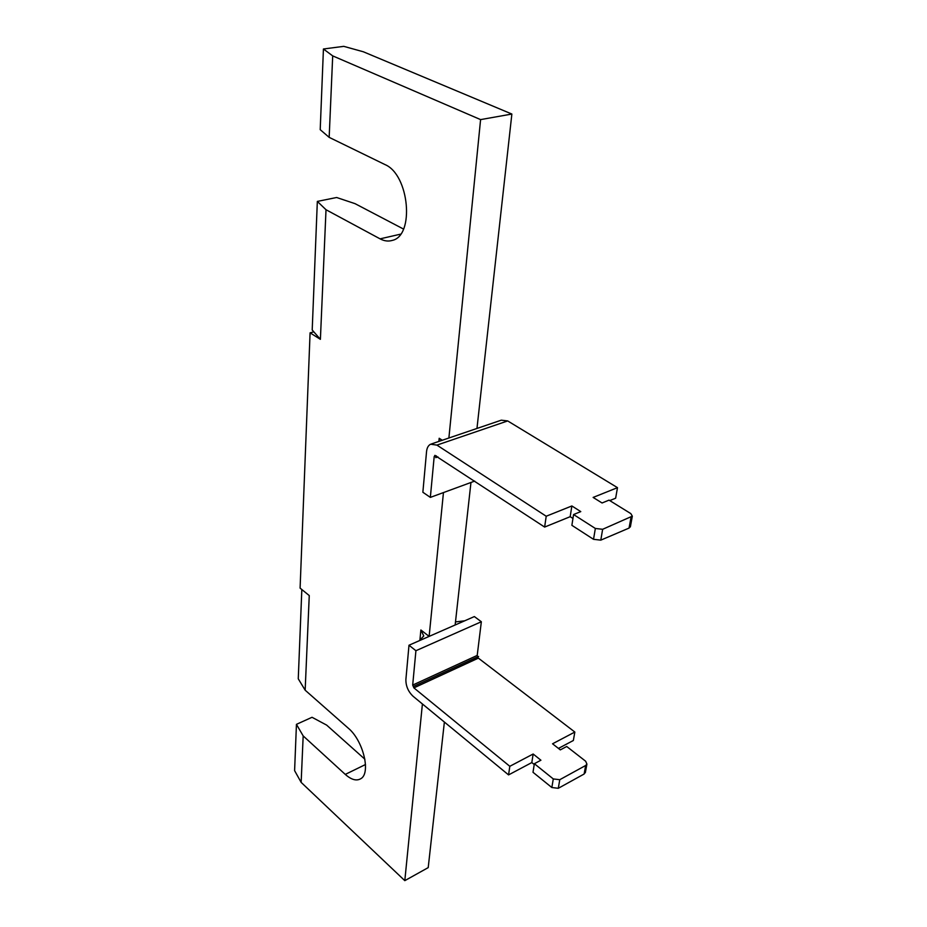 <?xml version="1.0" encoding="UTF-8"?>
<svg xmlns="http://www.w3.org/2000/svg" width="927" height="927" viewBox="0 0 927 927"><rect width="100%" height="100%" fill="white"/><g stroke="black" fill="none" stroke-linecap="round" stroke-linejoin="round"><path stroke-width="1.39" d="M448.888 437.996L480.592 119.606L332.7 55.887L329.166 137.358L384.914 164.542C409.398 174.612 414.786 235.852 392.237 240.417C388.309 241.588 384.265 241.066 380.082 238.853L326.014 209.734L320.394 339.34L310.082 332.839L300.093 588.112L309.259 595.574L305.157 690.186L348.274 728.182C363.257 740.488 371.206 773.466 360.649 778.796C356.397 781.183 351.275 779.711 345.273 774.404L365.505 764.52M443.454 492.573L429.131 636.397L420.881 629.989L419.885 640.43M422.411 703.952L404.809 880.65L301.148 782.376L303.175 735.911L345.273 774.404M310.082 332.839L313.824 331.843L320.394 339.34M301.831 589.526L298.262 678.807L305.157 690.186M303.175 735.911L296.443 724.346L312.028 717.289L326.652 725.111L364.89 759.213M296.443 724.346L294.601 770.638L301.148 782.376M404.809 880.65L428.216 867.614L444.381 722.04M480.592 119.606L511.866 114.044L476.965 428.448M470.962 482.469L455.145 624.995L464.728 620.8L455.493 621.924M332.7 55.887L323.43 48.992L343.766 46.35L363.361 51.785L511.866 114.044M323.43 48.992L320.209 129.676L329.166 137.358M326.014 209.734L317.335 201.414L336.617 197.497L355.076 203.673L403.488 229.039M317.335 201.414L312.202 329.989L313.824 331.843M481.345 621.75L415.922 650.719L412.689 685.076L413.894 687.88L509.815 766.305L508.564 774.902L413.094 696.293C408.216 691.623 405.817 686.038 405.887 679.526L408.992 645.227L474.357 616.571L481.345 621.75L477.208 655.424L478.378 658.135L574.833 732.052L552.55 743.79L560.325 749.885L566.71 746.49L585.667 761.241L586.907 764.091L585.679 765.482L559.769 779.7L553.292 778.935L534.358 763.709L533.002 772.284L551.843 787.533L558.297 788.298L584.114 774.022L585.424 772.191M574.833 732.052L573.361 740.488L558.448 748.413M508.564 774.902L531.82 762.562L534.23 764.497M534.358 763.709L540.916 760.221L533.152 754.01L531.82 762.562M509.815 766.305L533.152 754.01M408.992 645.227L415.922 650.719M431.6 443.882L501.298 420.174L507.695 420.939L617.486 487.66L593.129 497.428L602.052 502.979L609.027 500.14L630.812 513.604L632.33 516.154L602.643 529.294L595.354 528.46L573.57 514.531L580.777 511.611L571.866 505.957L546.212 516.235L436.907 445.111L430.638 444.207C428.309 445.377 426.941 447.834 426.547 451.588L422.863 492.249L430.348 497.393L434.184 456.617L435.018 455.342M573.57 514.531L571.878 525.319L593.523 539.317L600.789 540.14L629.051 528.089L630.441 526.49M617.486 487.66L615.644 498.205L609.769 500.592M434.867 455.4L544.636 527.069L570.186 516.687L572.956 518.46M544.636 527.069L546.212 516.235M570.186 516.687L571.866 505.957M430.348 497.393L474.74 481.09M420.881 629.989L423.766 635.992L419.201 640.754L429.131 636.397M438.888 441.403L439.189 438.262L441.634 440.464M442.272 440.244L439.189 438.262M478.587 656.478L414.056 686.189M435.725 457.637L437.915 456.872M380.082 238.853L400.522 234.172M584.114 774.022L585.679 765.482M478.378 658.135L413.894 687.88M559.769 779.7L558.297 788.298M551.843 787.533L553.292 778.935M412.689 685.076L477.208 655.424M507.695 420.939L436.907 445.111M602.643 529.294L600.789 540.14M593.523 539.317L595.354 528.46M629.051 528.089L631.02 517.347M436.385 455.864L434.184 456.617M585.343 772.631L586.907 764.091M630.372 526.872L632.33 516.154"/></g></svg>
